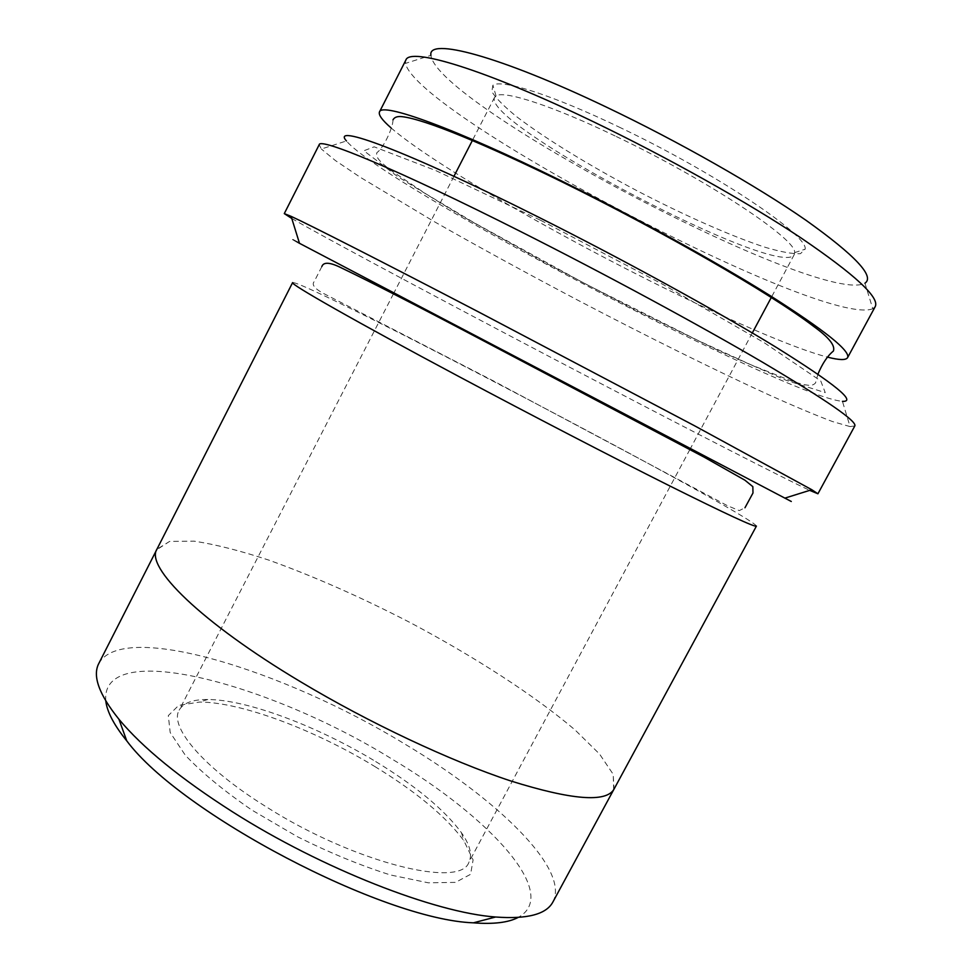 <?xml version="1.0" encoding="UTF-8"?>
<svg xmlns="http://www.w3.org/2000/svg" width="972" height="972" viewBox="0 0 972 972"><rect width="100%" height="100%" fill="white"/><g stroke="black" fill="none" stroke-linecap="round" stroke-linejoin="round"><path stroke-width="0.73" stroke-dasharray="4.86 3.65" d="M618.897 126.955C715.368 172.7 808.862 235.686 805.12 249.197L800.478 253.668C792.763 254.069 781.075 251.967 765.401 247.362C731.466 236.318 684.081 215.274 636.733 190.597C589.542 165.641 545.304 138.595 516.946 116.919C504.261 106.641 495.89 98.208 491.832 91.623L492.889 85.269C501.09 78.829 551.962 94.77 618.897 126.955M875.25 306.557L872.771 308.756L864.946 283.204C821.243 306.654 436.44 104.636 430.924 55.343L405.433 63.399L405.846 60.118M299.461 243.243L791.281 501.479M391.072 127.903C429.43 161.243 544.138 227.934 648.628 280.228C722.561 317.346 793.529 348.462 827.84 357.21M872.771 308.756C823.6 328.317 417.267 114.988 405.433 63.399M854.813 425.943L850.063 426.587L842.445 401.351C785.619 396.284 382.883 184.838 346.445 140.952L321.343 149.008L319.18 144.731M374.694 766.446C416.466 791.949 446.221 816.747 463.96 840.841L473.097 859.928L470.582 874.314L455.552 882.369L428.312 882.807L390.513 874.982C360.977 865.675 329.97 852.942 297.493 836.758L251.833 810.041C224.082 790.989 201.909 772.728 185.312 755.232L170.197 732.548L168.302 715.611L178.702 705.368L199.6 702.051C241.372 702.076 314.855 729.948 374.694 766.446M105.802 701.019C100.152 637.814 269.888 683.267 392.081 759.12C489.147 816.723 561.379 894.143 518.076 917.471M291.77 218.457C329.532 240.412 475.126 317.917 601.109 383.685C693.729 432.054 781.658 477.191 809.688 490.374M850.063 426.587L832.591 421.581C815.472 415.153 794.039 406.162 768.305 394.596C714.165 369.773 646.684 336.251 578.899 300.761C527.432 273.63 479.33 247.325 434.593 221.835L360.357 177.329L335.389 160.538L321.343 149.008M98.816 663.463C123.043 620.124 284.176 670.413 403.915 743.495C496.194 798.328 570.139 868.871 552.959 901.894M300.47 681.688C369.093 722.864 450.473 761.064 510.652 780.917C571.755 800.017 606.188 802.763 613.976 789.179L613.211 774.332L599.566 754.053L575.06 729.96C534.551 695.417 474.36 656.647 409.99 622.493C360.576 596.954 313.385 576.117 268.418 559.981C240.048 550.65 215.249 544.381 194.035 541.149L169.602 541.428L156.942 549.241C145.18 566.7 200.111 621.752 300.47 681.688M756.41 526.107C753.008 515.294 303.434 279.268 292.608 282.609M613.672 789.75L613.223 774.344L599.578 754.065L575.072 729.96C534.551 695.417 474.372 656.647 409.99 622.493C360.576 596.954 313.385 576.104 268.406 559.969C240.035 550.65 215.237 544.369 194.023 541.137L169.578 541.428L156.65 549.812M616.309 136.53C708.017 180.197 797.465 239.853 794.598 252.635L794.233 254.628C780.212 280.373 481.371 123.48 494.59 97.309L496.036 95.876C504.018 90.153 552.631 105.802 616.309 136.53M375.714 761.562C415.882 786.056 444.447 809.761 461.408 832.664C470.023 844.972 472.514 854.838 468.905 862.261C460.582 888.882 353.966 862.699 266.182 806.784C203.61 767.965 168.982 726.752 179.176 710.143C183.234 702.95 192.76 699.415 207.777 699.512C247.495 699.633 318.148 726.509 375.714 761.562M479.475 337.879L771.889 491.285L479.475 337.879M540.687 220.328L662.224 284.031L764.271 342.752L820.733 380.903L825.252 392.639L786.348 380.38L717.919 350.309L633.44 308.987L544.575 262.391L462.113 216.185L397.548 176.527L363.88 150.757L374.171 146.833L435.675 170.513L540.687 220.328M392.992 119.835C393.15 127.952 382.944 148.825 376.905 152.592C375.763 156.978 378.035 160.186 390.416 170.076L425.858 193.841L474.081 222.71L585.18 283.775L699.172 341.05L751.235 364.901L791.961 381.182C807.999 386.2 812.446 386.455 815.557 382.883L817.926 374.184M321.805 266.632L314.199 281.613C311.623 284.371 314.163 288.016 321.793 292.56L494.031 381.231L727.433 505.695L739.291 510.604L744.965 507.761M494.59 97.309L472.781 139.689M453.936 176.309L393.903 292.937M393.429 293.86L179.176 710.143M794.233 254.628L771.744 296.642M752.304 332.946L690.387 448.602M689.889 449.514L468.905 862.261M794.598 252.635L805.12 249.197M496.036 95.876L492.889 85.269M207.777 699.512L199.6 702.051M461.408 832.664L463.96 840.841"/><path stroke-width="1.46" d="M430.924 55.343C427.315 37.228 498.344 55.392 606.37 107.102C678.553 141.511 756.702 186.017 806.177 220.413C855.409 255.587 874.994 276.522 864.946 283.204M791.281 501.479L299.485 243.304C290.604 238.626 290.592 238.602 299.461 243.243M827.84 357.21C839.286 360.138 845.871 360.296 847.56 357.684C850.707 351.147 824.973 330.504 770.359 295.78C715.878 261.687 634.947 217.084 561.257 180.804C453.62 127.684 381.51 102.06 379.481 111.938C378.29 114.818 382.154 120.139 391.072 127.903M379.481 111.938L405.846 60.118C409.564 46.911 483.764 68.915 592.288 121.208C666.585 156.881 747.456 202.273 801.244 238.091C855.056 274.748 879.721 297.566 875.25 306.557L847.56 357.684M346.445 140.952C330.273 123.043 405.045 150.271 536.094 215.93C622.408 259.099 718.162 311.66 776.98 347.806C835.142 384.183 856.964 402.031 842.445 401.351M518.076 917.471C508.405 922.574 493.509 924.372 473.388 922.829C383.041 919.682 180.671 813.43 126.761 740.858C114.076 725.161 107.09 711.881 105.802 701.019M809.688 490.374L817.926 493.776L811.79 489.718L694.482 425.736L479.002 312.17C381.17 261.189 309.764 224.909 291.126 216.355L284.286 213.609L291.77 218.457M284.286 213.609L319.18 144.731C319.484 137.198 398.034 169.675 520.858 231.664C605.325 274.238 699.427 325.158 762.959 362.471C826.552 400.221 857.17 421.374 854.813 425.943L817.926 493.776M613.672 789.75L552.959 901.894C546.471 914.3 527.346 919.342 495.611 917.009C434.982 912.72 321.951 868.725 232.673 811.936C180.61 778.693 142.702 747.808 118.936 719.256C98.998 694.458 92.291 675.856 98.816 663.463L156.65 549.812M459.246 376.723C530.931 414.959 612.068 457.034 668.833 485.465C726.035 513.994 755.232 527.541 756.41 526.107L613.988 789.191C606.2 802.775 571.767 800.029 510.665 780.929C450.473 761.076 369.093 722.876 300.47 681.7C200.098 621.752 145.168 566.688 156.929 549.229L292.608 282.609C289.182 283.545 354.476 320.869 459.246 376.723M817.926 374.184C822.373 363.528 827.537 355.813 833.393 351.05C835.422 345.558 828.861 337.369 813.71 326.458C770.371 293.301 661.349 230.704 561.78 181.764C486.486 144.962 424.971 119.119 401.788 116.628C397.317 116.178 394.389 117.248 392.992 119.835M744.965 507.761L752.984 493.011L752.838 486.656L744.929 480.204L704.178 457.168L480.484 339.228C416.295 305.366 370.174 281.71 342.132 268.248C330.286 262.197 323.506 261.662 321.805 266.632M472.781 139.689L453.936 176.309M393.903 292.937L393.429 293.86M771.744 296.642L752.304 332.946M690.387 448.602L689.889 449.514M784.854 498.138L811.79 489.718M299.485 243.304L291.126 216.355M473.388 922.829L495.611 917.009M126.761 740.858L118.936 719.256"/></g></svg>
